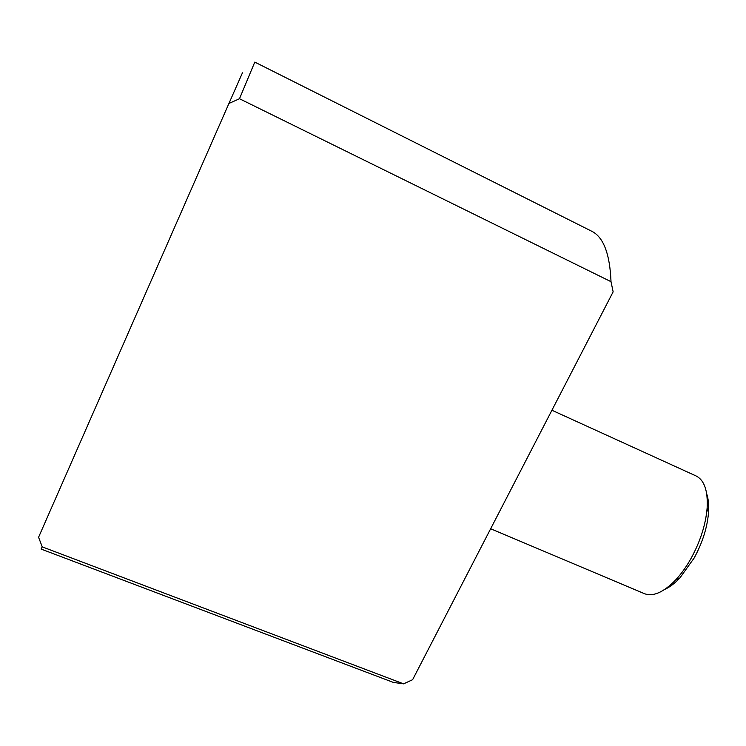 <?xml version="1.0" encoding="UTF-8"?>
<svg xmlns="http://www.w3.org/2000/svg" width="746" height="746" viewBox="0 0 746 746"><rect width="100%" height="100%" fill="white"/><g stroke="black" fill="none" stroke-linecap="round" stroke-linejoin="round"><path stroke-width="1.12" d="M664.854 589.34C669.749 587.149 674.766 583.344 679.886 577.945L694.181 557.98C702.48 542.65 707.264 527.553 708.513 512.716C709.026 505.284 708.43 499.018 706.732 493.936M490.654 528.755L644.339 593.639C653.02 596.959 663.418 592.436 675.512 580.09C681.21 573.991 686.46 566.643 691.262 558.036C700.438 541.074 705.735 524.401 707.133 508.035C708.029 490.775 704.327 480.07 696.009 475.92L551.919 410.244M403.586 683.849L42.233 546.865L41.067 549.056L393.366 682.413L403.586 683.849L412.613 679.709L613.137 291.835L611.011 281.68L239.485 98.733L228.929 103.461L242.45 72.828M228.929 103.461L38.578 537.269L42.233 546.865M611.011 281.68C609.874 253.631 603.355 236.771 591.438 231.101L254.787 62.095L239.485 98.733M708.513 512.716L707.133 508.035M679.886 577.945L675.512 580.09"/></g></svg>
